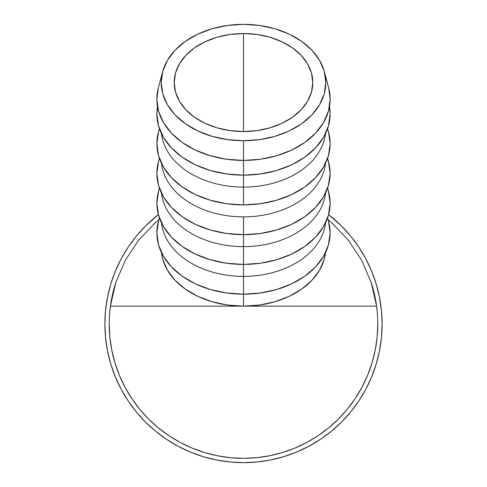 <?xml version="1.0" encoding="UTF-8"?>
<svg xmlns="http://www.w3.org/2000/svg" width="487" height="487" viewBox="0 0 487 487"><rect width="100%" height="100%" fill="white"/><g stroke="black" fill="none" stroke-linecap="round" stroke-linejoin="round"><path stroke-width="0.73" d="M243.5 131.557A69.306 49.01 180 0 1 174.194 82.546A69.306 49.01 180 0 1 243.5 33.536L243.5 131.557L229.98 130.613L216.977 127.825L204.997 123.296L194.49 117.203L185.876 109.776L179.466 101.302L175.527 92.11L174.194 82.546L175.527 72.983L179.466 63.791L185.876 55.317L194.49 47.89L204.997 41.797L216.977 37.268L229.98 34.48L243.5 33.536L257.02 34.48L270.023 37.268L282.003 41.797L292.51 47.89L301.124 55.317L307.534 63.791L311.473 72.983L312.806 82.546L311.473 92.11L307.534 101.302L301.124 109.776L292.51 117.203L282.003 123.296L270.023 127.825L257.02 130.613L243.5 131.557L243.5 33.536A69.306 49.01 180 0 1 312.806 82.546A69.306 49.01 180 0 1 243.5 131.557M159.462 128.763A86.637 61.259 0 0 0 158.762 130.893A86.637 61.259 0 0 0 243.5 204.899L243.5 160.418A86.637 61.259 0 0 0 328.652 87.867L324.391 71.814A82.303 58.197 180 0 1 243.5 140.743L243.5 175.143A86.637 61.259 0 0 0 329.51 106.525L330.137 113.879L328.469 125.835L323.538 137.322L315.533 147.914L304.759 157.198L291.634 164.819L276.653 170.48L260.399 173.962L243.5 175.143L243.5 187.111A82.303 58.197 0 0 0 325.541 133.566A82.303 58.197 180 0 1 243.5 187.111L243.5 204.899A86.637 61.259 0 0 0 328.238 130.893L327.568 128.671M328.634 87.806L330.137 99.159L328.469 111.109L323.538 122.602L315.533 133.195L304.759 142.478L291.634 150.093L276.653 155.755L260.399 159.243L243.5 160.418L243.5 140.743A82.303 58.197 180 0 1 162.609 71.814A82.303 58.197 180 0 1 243.5 24.35A82.303 58.197 180 0 1 324.391 71.814M328.469 161.447L330.137 173.396L328.469 185.346L323.538 196.839L315.533 207.432L304.759 216.715L291.634 224.33L276.653 229.992L260.399 233.48L243.5 234.655L243.5 246.629L243.5 216.873A82.303 58.197 0 0 0 325.541 163.328A82.303 58.197 180 0 1 243.5 216.873L243.5 234.655A86.637 61.259 0 0 0 328.238 160.649L327.568 158.433M328.469 191.202L330.137 203.152L328.469 215.108L323.538 226.595L315.533 237.187L304.759 246.471L291.634 254.092L276.653 259.754L260.399 263.236L243.5 264.417L243.5 276.385L243.5 246.629A82.303 58.197 0 0 0 325.541 193.083A82.303 58.197 180 0 1 243.5 246.629L243.5 264.417A86.637 61.259 0 0 0 328.238 190.411L327.568 188.189M328.469 220.958L330.137 232.914L328.469 244.864L323.538 256.357L315.533 266.943L304.759 276.226L291.634 283.848L276.653 289.509L260.399 292.997L243.5 294.172L243.5 306.146L243.5 276.385A82.303 58.197 0 0 0 325.541 222.839A82.303 58.197 180 0 1 243.5 276.385L243.5 294.172A86.637 61.259 0 0 0 328.238 220.167L327.568 217.945M243.5 306.146A82.303 58.197 0 0 0 325.541 252.601L324.22 259.303L319.539 270.218L311.93 280.281L301.697 289.101L289.223 296.339L274.997 301.715L259.559 305.026L243.5 306.146L376.585 306.146L110.415 306.146A134.284 134.284 0 0 0 109.216 324.038L109.861 337.199L109.216 324.038A134.284 134.284 0 0 1 110.415 306.146L112.558 294.282L115.754 282.655A134.284 134.284 0 0 0 110.415 306.146L243.5 306.146L227.441 305.026L212.003 301.715L197.777 296.339L185.303 289.101L175.07 280.281L167.461 270.218L162.78 259.303L161.459 252.595A82.303 58.197 0 0 0 243.5 306.146M371.246 282.655L374.442 294.282L376.585 306.146A134.284 134.284 0 0 0 371.246 282.655L361.798 260.49L348.54 240.377L331.903 222.955L328.116 219.765L331.903 222.955L348.54 240.377L361.798 260.49L371.246 282.655L376.585 306.146A134.284 134.284 0 0 1 243.5 458.316A134.284 134.284 0 0 1 110.415 306.146L115.754 282.655L125.202 260.49L138.46 240.377L155.097 222.955L158.884 219.765L155.097 222.955L138.46 240.377L125.202 260.49L115.754 282.655M365.731 389.405A138.612 138.612 0 0 0 382.112 324.038A138.612 138.612 0 0 1 243.5 462.65A138.612 138.612 0 0 1 104.888 324.038A138.612 138.612 0 0 0 121.269 389.405M128.197 400.965A138.612 138.612 0 0 0 146.404 422.959L147.171 423.714M160.308 434.909A138.612 138.612 0 0 0 160.412 434.988A138.612 138.612 0 0 0 161.197 435.567M199.116 455.351A138.612 138.612 0 0 0 210.207 458.59M210.238 458.602A138.612 138.612 0 0 0 220.946 460.805M226.546 461.609A138.612 138.612 0 0 0 231.185 462.102M240.949 462.626A138.612 138.612 0 0 0 242.124 462.644A138.612 138.612 0 0 0 242.149 462.644A138.612 138.612 0 0 0 243.938 462.65L231.301 462.114M262.98 461.274A138.612 138.612 0 0 0 267.588 460.544M286.429 455.832A138.612 138.612 0 0 0 292.297 453.774M292.76 453.604A138.612 138.612 0 0 0 295 452.727M295.499 452.526L295.487 452.533A138.612 138.612 0 0 0 295.493 452.533L297.198 451.826M320.434 439.341A138.612 138.612 0 0 0 358.803 400.965M358.755 401.044L365.749 389.375L358.755 401.044L350.652 411.972L341.515 422.052L331.434 431.184L320.513 439.286L308.843 446.281A138.612 138.612 0 0 0 308.868 446.269M295.633 452.472L297.916 451.522M271.545 459.783L269.591 460.172M254.689 462.2L258.329 461.853M245.491 462.638L247.061 462.601M242.593 462.65L243.743 462.65M243.677 462.65L242.66 462.65M156.303 431.786L155.067 430.776M165.817 438.836L166.469 439.274M155.505 431.141L156.93 432.292M157.277 432.572L156.26 431.75M165.379 438.537L166.414 439.237M155.189 430.879L156.406 431.872M376.147 283.799L371.563 270.991L376.147 283.799L379.452 296.991L381.449 310.45L382.112 324.038L381.449 337.619L379.452 351.078L376.147 364.27L371.563 377.078L365.749 389.375M128.245 247.025L121.251 258.694L128.245 247.025L136.348 236.098L145.485 226.017L158.397 214.621A138.612 138.612 0 0 0 104.888 324.038L105.551 310.45L107.548 296.991L110.853 283.799L115.437 270.991L121.251 258.694M110.853 364.27L115.437 377.078L110.853 364.27L107.548 351.078L105.551 337.619L104.888 324.038M166.487 439.286L178.157 446.281L166.487 439.286L155.566 431.184L145.485 422.052L136.348 411.972L128.245 401.044L121.251 389.375L115.437 377.078M283.738 456.684L296.546 452.1L283.738 456.684L270.541 459.984L257.087 461.98L243.5 462.65L229.913 461.98L216.459 459.984L203.262 456.684L190.454 452.1L178.157 446.281M371.563 270.991L365.749 258.694L358.755 247.025L350.652 236.098L341.515 226.017L328.603 214.621A138.612 138.612 0 0 1 382.112 324.038M308.843 446.281L296.546 452.1M377.139 310.87L376.311 304.205M371.502 283.446L370.723 281.06M361.853 260.588L361.658 260.235M349.459 241.54L348.126 239.866M333.364 224.251L330.91 222.096M156.09 222.096L153.636 224.251M138.874 239.866L137.541 241.54M116.277 281.06L115.498 283.446M110.689 304.205L109.861 310.87M243.5 458.316L256.661 457.67L243.5 458.316L230.339 457.67L217.305 455.741L204.522 452.539L192.109 448.095L180.202 442.464L168.898 435.688L158.312 427.836L148.547 418.99L139.696 409.226L131.849 398.64L125.074 387.335L119.437 375.422L114.999 363.016L111.797 350.232L109.861 337.199M376.585 306.146A134.284 134.284 0 0 1 377.784 324.038L377.139 337.199L375.203 350.232L372.001 363.016L367.563 375.422L361.926 387.335L355.151 398.64L347.304 409.226L338.453 418.99L328.688 427.836L318.102 435.688L306.798 442.464L294.891 448.095L282.478 452.539L269.695 455.741L256.661 457.67M157.411 432.675L155.292 430.965M161.02 435.439L163.425 437.18M164.277 437.783L167.011 439.633M156.199 431.707L154.817 430.569M165.665 438.738L168.362 440.516M153.764 429.68L154.598 430.386M154.842 430.587L156.23 431.726M261.489 461.475L258.573 461.828M247.542 462.589L248.62 462.553M233.145 462.26L235.136 462.4M247.42 462.595L248.212 462.571M253.106 462.315L256.144 462.072M256.527 462.035L258.914 461.792M236.816 462.492L235.477 462.419M274.12 459.229L277.066 458.523M277.468 458.425L280.482 457.628M272.83 459.509L273.962 459.259M278.235 458.23L274.954 459.034M274.418 459.156L273.158 459.442M272.47 459.588L271.454 459.801M271.119 459.868L268.982 460.288M271.362 459.819L270.809 459.935M272.726 459.533L271.283 459.838M275.149 458.985L274.705 459.089M274.084 459.235L273.609 459.338M295.688 452.453L298.087 451.449M292.924 453.537L293.277 453.403M296.62 452.07L297.618 451.65M301.155 450.091L299.864 450.676M295.53 452.514L298.001 451.486M295.719 452.435L296.991 451.912M301.879 449.757L299.529 450.822M295.365 452.581L294.836 452.794M256.448 462.041L257.891 461.901M244.602 462.644L242.124 462.644M297.289 451.79L296.273 452.21M159.462 218.036A86.637 61.259 0 0 0 158.762 220.167A86.637 61.259 0 0 0 243.5 294.172L226.601 292.997L210.347 289.509L195.366 283.848L182.241 276.226L171.467 266.943L163.462 256.357L158.531 244.864L156.863 232.914L158.531 220.958M243.5 276.385A82.303 58.197 180 0 1 161.459 222.839A82.303 58.197 0 0 0 243.5 276.385M159.462 188.274A86.637 61.259 0 0 0 158.762 190.411A86.637 61.259 0 0 0 243.5 264.417L226.601 263.236L210.347 259.754L195.366 254.092L182.241 246.471L171.467 237.187L163.462 226.595L158.531 215.108L156.863 203.152L158.531 191.202M243.5 246.629A82.303 58.197 180 0 1 161.459 193.083A82.303 58.197 0 0 0 243.5 246.629M159.462 158.518A86.637 61.259 0 0 0 158.762 160.649A86.637 61.259 0 0 0 243.5 234.655L226.601 233.48L210.347 229.992L195.366 224.33L182.241 216.715L171.467 207.432L163.462 196.839L158.531 185.346L156.863 173.396L158.531 161.447M243.5 216.873A82.303 58.197 180 0 1 161.459 163.328A82.303 58.197 0 0 0 243.5 216.873M243.5 187.111A82.303 58.197 180 0 1 161.459 133.566A82.303 58.197 0 0 0 243.5 187.111M328.469 131.685L330.137 143.641L328.469 155.59L323.538 167.084L315.533 177.67L304.759 186.953L291.634 194.575L276.653 200.236L260.399 203.724L243.5 204.899L226.601 203.724L210.347 200.236L195.366 194.575L182.241 186.953L171.467 177.67L163.462 167.084L158.531 155.59L156.863 143.641L158.531 131.685M243.5 175.143L226.601 173.962L210.347 170.48L195.366 164.819L182.241 157.198L171.467 147.914L163.462 137.322L158.531 125.835L156.863 113.879L157.49 106.519A86.637 61.259 0 0 0 243.5 175.143M162.609 71.814L158.348 87.867A86.637 61.259 0 0 0 243.5 160.418L226.601 159.243L210.347 155.755L195.366 150.093L182.241 142.478L171.467 133.195L163.462 122.602L158.531 111.109L156.863 99.159L158.366 87.806M243.5 140.743L259.559 139.623L274.997 136.311L289.223 130.936L301.697 123.698L311.93 114.877L319.539 104.821L324.22 93.9L325.803 82.546L324.22 71.193L319.539 60.278L311.93 50.216L301.697 41.395L289.223 34.157L274.997 28.782L259.559 25.47L243.5 24.35L227.441 25.47L212.003 28.782L197.777 34.157L185.303 41.395L175.07 50.216L167.461 60.278L162.78 71.193L161.197 82.546L162.78 93.9L167.461 104.821L175.07 114.877L185.303 123.698L197.777 130.936L212.003 136.311L227.441 139.623L243.5 140.743M158.762 220.167L159.432 217.945M158.762 190.411L159.432 188.189M158.762 160.649L159.432 158.433M158.762 130.893L159.432 128.671"/></g></svg>
